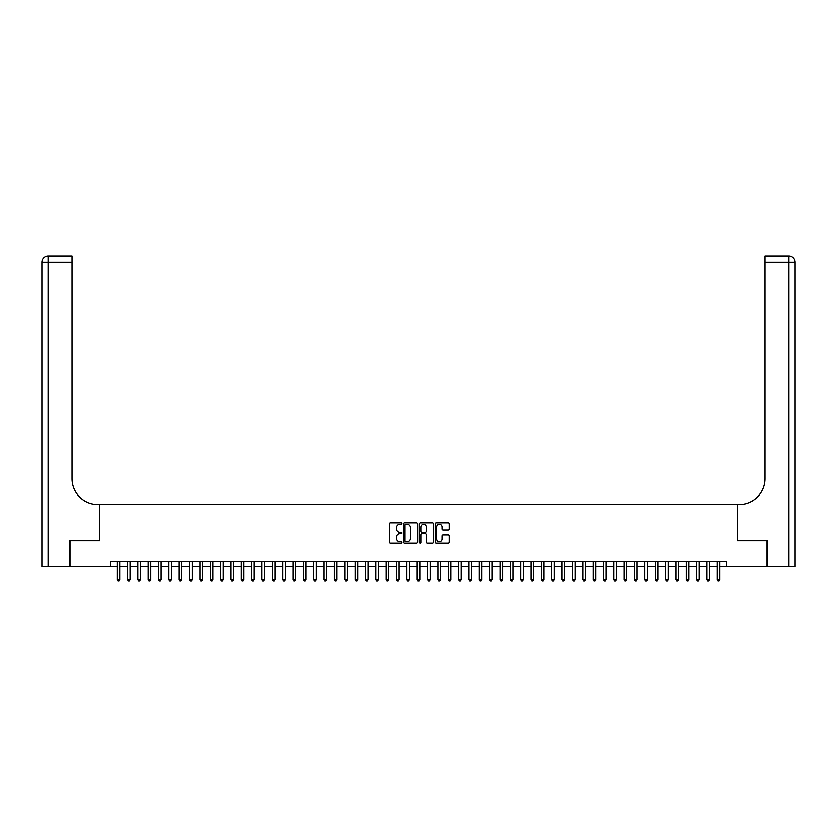 <?xml version="1.0" encoding="UTF-8"?>
<svg xmlns="http://www.w3.org/2000/svg" width="837" height="837" viewBox="0 0 837 837"><rect width="100%" height="100%" fill="white"/><g stroke="black" fill="none" stroke-linecap="round" stroke-linejoin="round"><path stroke-width="1.26" d="M401.938 523.564A0.711 0.711 0 0 0 401.226 522.853L390.44 522.853A1.015 1.015 0 0 0 389.425 523.868L389.425 542.156A1.015 1.015 0 0 0 390.44 543.171L401.226 543.171A0.711 0.711 0 0 0 401.938 542.46A0.711 0.711 0 0 0 401.226 541.748L399.835 541.748A3.254 3.254 0 0 1 396.581 538.494L396.581 536.977A3.254 3.254 0 0 1 399.835 533.724L401.226 533.724A0.711 0.711 0 0 0 401.938 533.012A0.711 0.711 0 0 0 401.226 532.301L399.835 532.301A3.254 3.254 0 0 1 396.581 529.047L396.581 527.53A3.254 3.254 0 0 1 399.835 524.276L401.226 524.276A0.711 0.711 0 0 0 401.938 523.564M448.182 530.009A1.015 1.015 0 0 0 449.207 528.994L449.207 523.868A1.015 1.015 0 0 0 448.182 522.853L436.203 522.853A1.015 1.015 0 0 0 435.188 523.868L435.188 542.156A1.015 1.015 0 0 0 436.203 543.171L448.182 543.171A1.015 1.015 0 0 0 449.207 542.156L449.207 535.952A1.015 1.015 0 0 0 448.182 534.937L443.055 534.937A1.015 1.015 0 0 0 442.041 535.952L442.041 539.028A2.72 2.72 0 0 1 439.32 541.748A2.72 2.72 0 0 1 436.611 539.028L436.611 526.996A2.72 2.72 0 0 1 439.32 524.276A2.72 2.72 0 0 1 442.041 526.996L442.041 528.994A1.015 1.015 0 0 0 443.055 530.009L448.182 530.009M110.62 566.649L69.994 566.649L69.994 540.775L99.749 540.775L99.749 504.554L737.251 504.554L737.251 540.775L767.006 540.775L767.006 566.649L726.38 566.649L726.38 561.47L110.62 561.47L110.62 566.649L117.086 566.649M417.611 523.868A1.015 1.015 0 0 0 416.596 522.853L404.606 522.853A1.015 1.015 0 0 0 403.591 523.868L403.591 542.156A1.015 1.015 0 0 0 404.606 543.171L416.596 543.171A1.015 1.015 0 0 0 417.611 542.156L417.611 523.868M420.404 522.853L432.394 522.853A1.015 1.015 0 0 1 433.409 523.868L433.409 542.156A1.015 1.015 0 0 1 432.394 543.171L427.257 543.171A1.015 1.015 0 0 1 426.242 542.156L426.242 534.738A1.015 1.015 0 0 0 425.227 533.724L421.827 533.724A1.015 1.015 0 0 0 420.812 534.738L420.812 542.46A0.711 0.711 0 0 1 420.101 543.171A0.711 0.711 0 0 1 419.389 542.46L419.389 523.868A1.015 1.015 0 0 1 420.404 522.853M119.67 566.649L127.433 566.649M130.028 566.649L137.781 566.649M140.375 566.649L148.139 566.649M150.723 566.649L158.486 566.649M161.07 566.649L168.833 566.649M171.418 566.649L179.181 566.649M181.765 566.649L189.528 566.649M192.112 566.649L199.876 566.649M202.47 566.649L210.223 566.649M212.818 566.649L220.581 566.649M223.165 566.649L230.928 566.649M233.513 566.649L241.276 566.649M243.86 566.649L251.623 566.649M254.207 566.649L261.971 566.649M264.555 566.649L272.318 566.649M274.913 566.649L282.665 566.649M285.26 566.649L293.023 566.649M295.607 566.649L303.371 566.649M305.955 566.649L313.718 566.649M316.302 566.649L324.065 566.649M326.65 566.649L334.413 566.649M336.997 566.649L344.76 566.649M347.355 566.649L355.108 566.649M357.702 566.649L365.466 566.649M368.05 566.649L375.813 566.649M378.397 566.649L386.16 566.649M388.745 566.649L396.508 566.649M399.092 566.649L406.855 566.649M409.439 566.649L417.203 566.649M419.797 566.649L427.561 566.649M430.145 566.649L437.908 566.649M440.492 566.649L448.255 566.649M450.84 566.649L458.603 566.649M461.187 566.649L468.95 566.649M471.534 566.649L479.298 566.649M481.892 566.649L489.645 566.649M492.24 566.649L500.003 566.649M502.587 566.649L510.35 566.649M512.935 566.649L520.698 566.649M523.282 566.649L531.045 566.649M533.629 566.649L541.393 566.649M543.977 566.649L551.74 566.649M554.335 566.649L562.087 566.649M564.682 566.649L572.445 566.649M575.029 566.649L582.793 566.649M585.377 566.649L593.14 566.649M595.724 566.649L603.487 566.649M606.072 566.649L613.835 566.649M616.419 566.649L624.182 566.649M626.777 566.649L634.53 566.649M637.124 566.649L644.888 566.649M647.472 566.649L655.235 566.649M657.819 566.649L665.582 566.649M668.167 566.649L675.93 566.649M678.514 566.649L686.277 566.649M688.861 566.649L696.625 566.649M699.219 566.649L706.972 566.649M709.567 566.649L717.33 566.649M719.914 566.649L726.38 566.649M405.725 524.276A0.711 0.711 0 0 0 405.014 524.987L405.014 541.037A0.711 0.711 0 0 0 405.725 541.748L407.2 541.748A3.254 3.254 0 0 0 410.454 538.494L410.454 527.53A3.254 3.254 0 0 0 407.2 524.276L405.725 524.276M426.242 527.038A2.72 2.72 0 0 0 423.532 524.328A2.72 2.72 0 0 0 420.812 527.038L420.812 531.286A1.015 1.015 0 0 0 421.827 532.301L425.227 532.301A1.015 1.015 0 0 0 426.242 531.286L426.242 527.038M119.67 561.47L119.67 579.476L117.086 579.476L117.086 561.47M119.67 579.476L118.896 580.826L117.86 580.826L117.086 579.476M69.691 540.775L99.645 540.775L99.645 504.554L97.887 504.554A25.874 25.874 0 0 1 72.013 478.68L72.013 262.389L48.054 262.389L48.054 566.649L69.691 566.649L69.691 540.775M48.054 566.649L41.85 566.649L41.85 262.389A6.204 6.204 0 0 1 48.054 256.174L72.013 256.174L72.013 262.389M72.013 256.174L48.054 256.174A6.204 6.204 0 0 0 41.85 262.389L48.054 262.389L48.054 256.174M97.887 504.554A25.874 25.874 0 0 1 72.013 478.68M767.309 540.775L737.355 540.775L737.355 504.554L739.113 504.554A25.874 25.874 0 0 0 764.987 478.68L764.987 256.174L788.946 256.174A6.204 6.204 0 0 1 795.15 262.389L795.15 566.649L767.309 566.649L767.309 540.775M739.113 504.554A25.874 25.874 0 0 0 764.987 478.68M788.946 566.649L788.946 262.389L795.15 262.389A6.204 6.204 0 0 0 788.946 256.174L788.946 262.389L764.987 262.389M130.028 561.47L130.028 579.476L127.433 579.476L127.433 561.47M130.028 579.476L129.243 580.826L128.207 580.826L127.433 579.476M140.375 561.47L140.375 579.476L137.781 579.476L137.781 561.47M140.375 579.476L139.591 580.826L138.565 580.826L137.781 579.476M150.723 561.47L150.723 579.476L148.139 579.476L148.139 561.47M150.723 579.476L149.949 580.826L148.913 580.826L148.139 579.476M161.07 561.47L161.07 579.476L158.486 579.476L158.486 561.47M161.07 579.476L160.296 580.826L159.26 580.826L158.486 579.476M171.418 561.47L171.418 579.476L168.833 579.476L168.833 561.47M171.418 579.476L170.643 580.826L169.608 580.826L168.833 579.476M181.765 561.47L181.765 579.476L179.181 579.476L179.181 561.47M181.765 579.476L180.991 580.826L179.955 580.826L179.181 579.476M192.112 561.47L192.112 579.476L189.528 579.476L189.528 561.47M192.112 579.476L191.338 580.826L190.302 580.826L189.528 579.476M202.47 561.47L202.47 579.476L199.876 579.476L199.876 561.47M202.47 579.476L201.686 580.826L200.65 580.826L199.876 579.476M212.818 561.47L212.818 579.476L210.223 579.476L210.223 561.47M212.818 579.476L212.043 580.826L211.008 580.826L210.223 579.476M223.165 561.47L223.165 579.476L220.581 579.476L220.581 561.47M223.165 579.476L222.391 580.826L221.355 580.826L220.581 579.476M233.513 561.47L233.513 579.476L230.928 579.476L230.928 561.47M233.513 579.476L232.738 580.826L231.703 580.826L230.928 579.476M243.86 561.47L243.86 579.476L241.276 579.476L241.276 561.47M243.86 579.476L243.086 580.826L242.05 580.826L241.276 579.476M254.207 561.47L254.207 579.476L251.623 579.476L251.623 561.47M254.207 579.476L253.433 580.826L252.397 580.826L251.623 579.476M264.555 561.47L264.555 579.476L261.971 579.476L261.971 561.47M264.555 579.476L263.781 580.826L262.745 580.826L261.971 579.476M274.913 561.47L274.913 579.476L272.318 579.476L272.318 561.47M274.913 579.476L274.128 580.826L273.092 580.826L272.318 579.476M285.26 561.47L285.26 579.476L282.665 579.476L282.665 561.47M285.26 579.476L284.486 580.826L283.45 580.826L282.665 579.476M295.607 561.47L295.607 579.476L293.023 579.476L293.023 561.47M295.607 579.476L294.833 580.826L293.797 580.826L293.023 579.476M305.955 561.47L305.955 579.476L303.371 579.476L303.371 561.47M305.955 579.476L305.181 580.826L304.145 580.826L303.371 579.476M316.302 561.47L316.302 579.476L313.718 579.476L313.718 561.47M316.302 579.476L315.528 580.826L314.492 580.826L313.718 579.476M326.65 561.47L326.65 579.476L324.065 579.476L324.065 561.47M326.65 579.476L325.875 580.826L324.84 580.826L324.065 579.476M336.997 561.47L336.997 579.476L334.413 579.476L334.413 561.47M336.997 579.476L336.223 580.826L335.187 580.826L334.413 579.476M347.355 561.47L347.355 579.476L344.76 579.476L344.76 561.47M347.355 579.476L346.57 580.826L345.545 580.826L344.76 579.476M357.702 561.47L357.702 579.476L355.108 579.476L355.108 561.47M357.702 579.476L356.928 580.826L355.892 580.826L355.108 579.476M368.05 561.47L368.05 579.476L365.466 579.476L365.466 561.47M368.05 579.476L367.276 580.826L366.24 580.826L365.466 579.476M378.397 561.47L378.397 579.476L375.813 579.476L375.813 561.47M378.397 579.476L377.623 580.826L376.587 580.826L375.813 579.476M388.745 561.47L388.745 579.476L386.16 579.476L386.16 561.47M388.745 579.476L387.97 580.826L386.935 580.826L386.16 579.476M399.092 561.47L399.092 579.476L396.508 579.476L396.508 561.47M399.092 579.476L398.318 580.826L397.282 580.826L396.508 579.476M409.439 561.47L409.439 579.476L406.855 579.476L406.855 561.47M409.439 579.476L408.665 580.826L407.629 580.826L406.855 579.476M419.797 561.47L419.797 579.476L417.203 579.476L417.203 561.47M419.797 579.476L419.013 580.826L417.987 580.826L417.203 579.476M430.145 561.47L430.145 579.476L427.561 579.476L427.561 561.47M430.145 579.476L429.371 580.826L428.335 580.826L427.561 579.476M440.492 561.47L440.492 579.476L437.908 579.476L437.908 561.47M440.492 579.476L439.718 580.826L438.682 580.826L437.908 579.476M450.84 561.47L450.84 579.476L448.255 579.476L448.255 561.47M450.84 579.476L450.065 580.826L449.03 580.826L448.255 579.476M461.187 561.47L461.187 579.476L458.603 579.476L458.603 561.47M461.187 579.476L460.413 580.826L459.377 580.826L458.603 579.476M471.534 561.47L471.534 579.476L468.95 579.476L468.95 561.47M471.534 579.476L470.76 580.826L469.724 580.826L468.95 579.476M481.892 561.47L481.892 579.476L479.298 579.476L479.298 561.47M481.892 579.476L481.108 580.826L480.072 580.826L479.298 579.476M492.24 561.47L492.24 579.476L489.645 579.476L489.645 561.47M492.24 579.476L491.455 580.826L490.43 580.826L489.645 579.476M502.587 561.47L502.587 579.476L500.003 579.476L500.003 561.47M502.587 579.476L501.813 580.826L500.777 580.826L500.003 579.476M512.935 561.47L512.935 579.476L510.35 579.476L510.35 561.47M512.935 579.476L512.16 580.826L511.125 580.826L510.35 579.476M523.282 561.47L523.282 579.476L520.698 579.476L520.698 561.47M523.282 579.476L522.508 580.826L521.472 580.826L520.698 579.476M533.629 561.47L533.629 579.476L531.045 579.476L531.045 561.47M533.629 579.476L532.855 580.826L531.819 580.826L531.045 579.476M543.977 561.47L543.977 579.476L541.393 579.476L541.393 561.47M543.977 579.476L543.203 580.826L542.167 580.826L541.393 579.476M554.335 561.47L554.335 579.476L551.74 579.476L551.74 561.47M554.335 579.476L553.55 580.826L552.514 580.826L551.74 579.476M564.682 561.47L564.682 579.476L562.087 579.476L562.087 561.47M564.682 579.476L563.908 580.826L562.872 580.826L562.087 579.476M575.029 561.47L575.029 579.476L572.445 579.476L572.445 561.47M575.029 579.476L574.255 580.826L573.219 580.826L572.445 579.476M585.377 561.47L585.377 579.476L582.793 579.476L582.793 561.47M585.377 579.476L584.603 580.826L583.567 580.826L582.793 579.476M595.724 561.47L595.724 579.476L593.14 579.476L593.14 561.47M595.724 579.476L594.95 580.826L593.914 580.826L593.14 579.476M606.072 561.47L606.072 579.476L603.487 579.476L603.487 561.47M606.072 579.476L605.297 580.826L604.262 580.826L603.487 579.476M616.419 561.47L616.419 579.476L613.835 579.476L613.835 561.47M616.419 579.476L615.645 580.826L614.609 580.826L613.835 579.476M626.777 561.47L626.777 579.476L624.182 579.476L624.182 561.47M626.777 579.476L625.992 580.826L624.957 580.826L624.182 579.476M637.124 561.47L637.124 579.476L634.53 579.476L634.53 561.47M637.124 579.476L636.35 580.826L635.314 580.826L634.53 579.476M647.472 561.47L647.472 579.476L644.888 579.476L644.888 561.47M647.472 579.476L646.698 580.826L645.662 580.826L644.888 579.476M657.819 561.47L657.819 579.476L655.235 579.476L655.235 561.47M657.819 579.476L657.045 580.826L656.009 580.826L655.235 579.476M668.167 561.47L668.167 579.476L665.582 579.476L665.582 561.47M668.167 579.476L667.392 580.826L666.357 580.826L665.582 579.476M678.514 561.47L678.514 579.476L675.93 579.476L675.93 561.47M678.514 579.476L677.74 580.826L676.704 580.826L675.93 579.476M688.861 561.47L688.861 579.476L686.277 579.476L686.277 561.47M688.861 579.476L688.087 580.826L687.051 580.826L686.277 579.476M699.219 561.47L699.219 579.476L696.625 579.476L696.625 561.47M699.219 579.476L698.435 580.826L697.409 580.826L696.625 579.476M709.567 561.47L709.567 579.476L706.972 579.476L706.972 561.47M709.567 579.476L708.793 580.826L707.757 580.826L706.972 579.476M719.914 561.47L719.914 579.476L717.33 579.476L717.33 561.47M719.914 579.476L719.14 580.826L718.104 580.826L717.33 579.476"/></g></svg>
